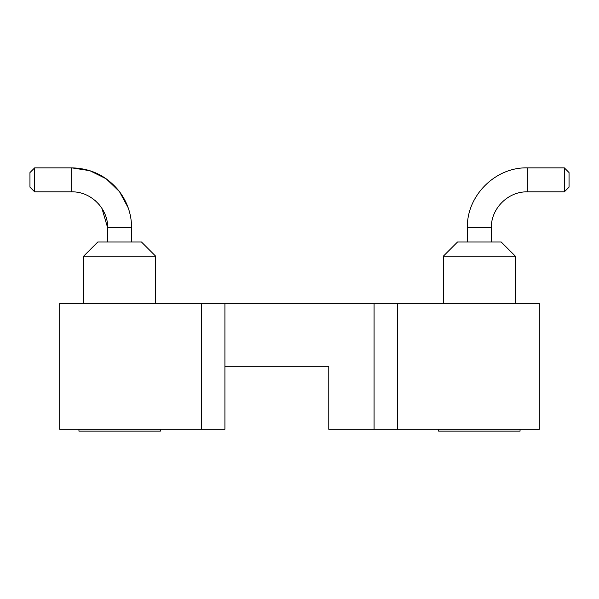 <?xml version="1.0" encoding="UTF-8"?>
<svg xmlns="http://www.w3.org/2000/svg" width="599" height="599" viewBox="0 0 599 599"><rect width="100%" height="100%" fill="white"/><g stroke="black" fill="none" stroke-linecap="round" stroke-linejoin="round"><path stroke-width="0.9" d="M59.69 303.349L59.69 429.251L201.309 429.251L201.309 303.349L59.69 303.349M201.309 303.349L539.31 303.349L539.31 429.251L397.691 429.251L397.691 303.349M201.309 429.251L224.917 429.251L224.917 366.296L328.769 366.296L328.769 429.251L397.691 429.251M160.337 429.251L160.337 431.138L78.948 431.138L78.948 429.251M520.052 429.251L520.052 431.138L438.663 431.138L438.663 429.251M83.673 256.14L97.832 241.981L141.454 241.981L155.613 256.14L83.673 256.14L83.673 303.349M443.387 256.14L457.546 241.981L501.168 241.981L515.327 256.14L443.387 256.14L443.387 303.349M71.678 191.845L34.667 191.845L34.667 167.862L71.678 167.862L71.678 191.845C90.906 191.351 108.149 208.594 107.655 227.815L131.63 227.815L131.63 241.981M467.37 241.981L467.37 227.815C466.539 195.776 495.283 167.039 527.322 167.862L564.333 167.862L564.333 191.845L527.322 191.845L527.322 167.862C495.283 167.039 466.539 195.776 467.37 227.815L491.345 227.815L491.345 241.981M34.667 191.845L29.95 187.128L29.95 172.587L34.667 167.862M564.333 167.862L569.05 172.587L569.05 187.128L564.333 191.845M224.917 366.296L224.917 303.349M374.083 429.251L374.083 303.349M155.613 256.14L155.613 303.349M515.327 256.14L515.327 303.349M107.655 241.981L107.655 227.815L101.935 208.362M527.322 167.862C495.283 167.039 466.539 195.776 467.37 227.815C466.539 195.776 495.283 167.039 527.322 167.862C495.283 167.039 466.539 195.776 467.37 227.815C466.539 195.776 495.283 167.039 527.322 167.862M131.63 227.815C131.51 214.172 127.317 201.923 119.051 191.074C106.839 176.031 91.048 168.297 71.678 167.862L89.82 170.678L106.263 178.846L119.463 191.605L128.179 207.771L119.463 191.605L106.263 178.846L89.82 170.678L71.678 167.862L89.82 170.678L106.263 178.846L119.463 191.605L128.179 207.771M73.303 191.882L74.111 191.927M95.338 200.717L99.164 204.603M527.322 191.845C508.102 191.351 490.851 208.594 491.345 227.815"/></g></svg>
